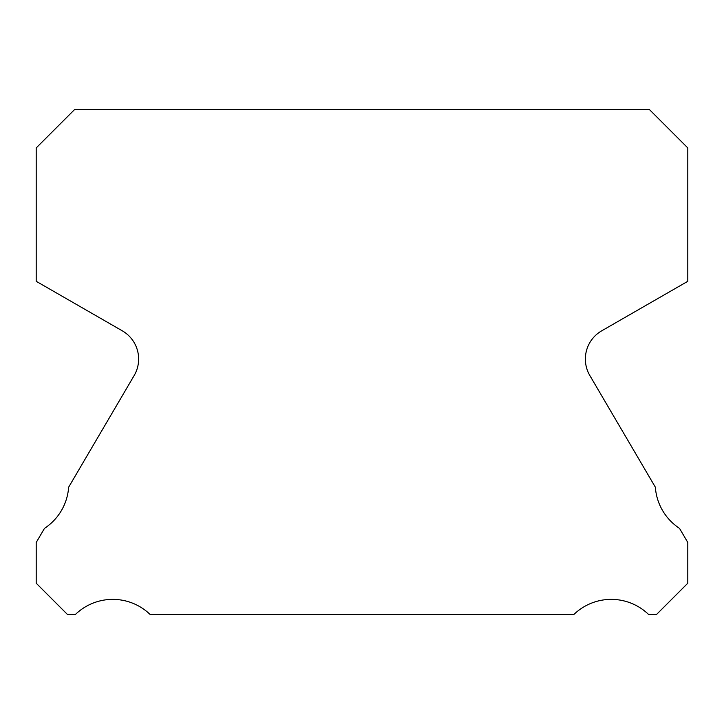 <?xml version="1.0" encoding="UTF-8"?>
<svg xmlns="http://www.w3.org/2000/svg" width="724" height="724" viewBox="0 0 724 724"><rect width="100%" height="100%" fill="white"/><g stroke="black" fill="none" stroke-linecap="round" stroke-linejoin="round"><path stroke-width="1.09" d="M589.852 375.557A32.58 32.58 0 0 1 601.662 330.85L687.8 281.301L687.8 147.949L649.356 109.505L74.644 109.505L36.2 147.949L36.2 281.301L122.338 330.85A32.58 32.58 0 0 1 134.148 375.557L68.644 487.198A53.757 53.757 0 0 1 44.499 528.348L36.2 542.493L36.2 583.218L67.477 614.495L75.386 614.495A53.757 53.757 0 0 1 150.139 614.495L573.861 614.495A53.757 53.757 0 0 1 648.614 614.495L656.523 614.495L687.8 583.218L687.8 542.493L679.501 528.348A53.757 53.757 0 0 1 655.356 487.198L589.852 375.557"/></g></svg>
